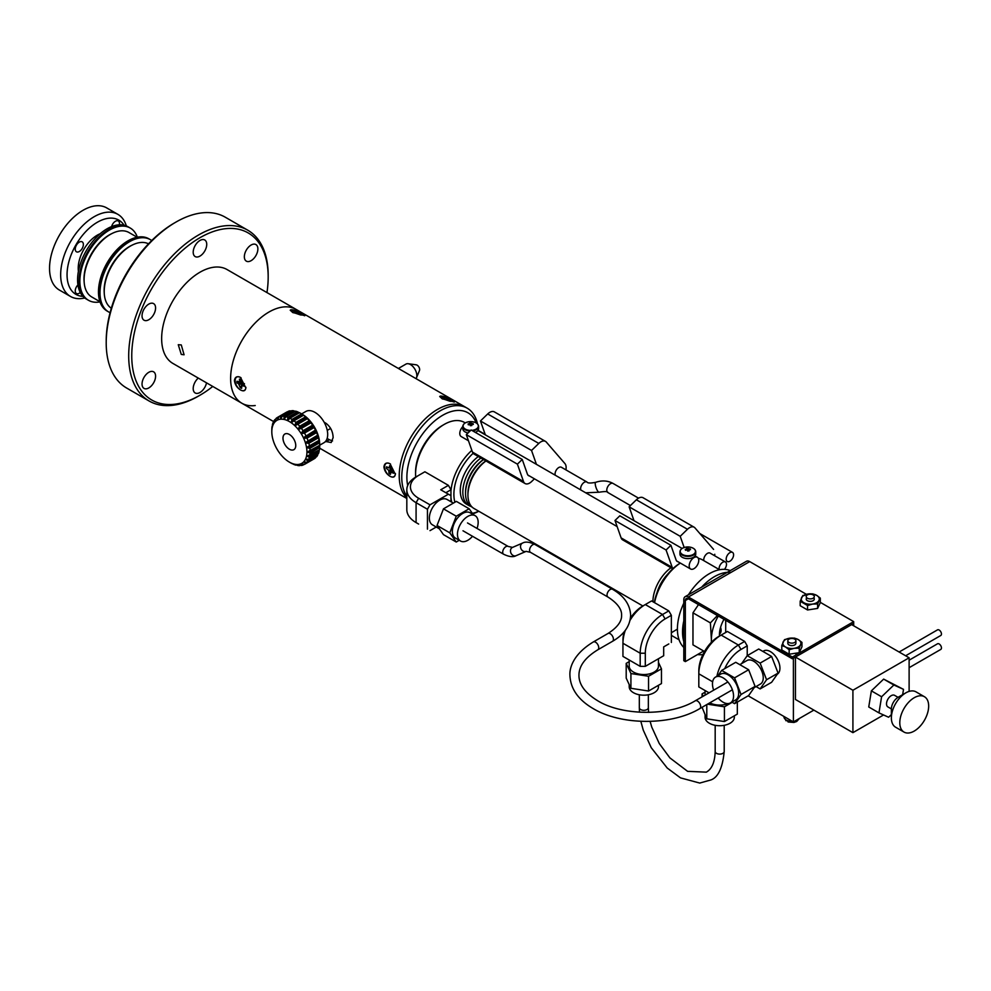 <?xml version="1.0" encoding="UTF-8"?>
<svg xmlns="http://www.w3.org/2000/svg" width="991" height="991" viewBox="0 0 991 991"><rect width="100%" height="100%" fill="white"/><g stroke="black" fill="none" stroke-linecap="round" stroke-linejoin="round"><path stroke-width="1.49" d="M181.279 344.93L184.078 354.778L181.279 354.431L178.269 344.707L181.279 344.93M406.818 496.28A54.195 31.291 -60 0 1 440.091 410.869A54.195 31.291 -60 0 1 467.195 408.181L227.063 269.552A54.195 31.291 120 0 0 199.959 272.228A54.195 31.291 120 0 0 164.568 319.982A54.195 31.291 120 0 0 172.868 363.412L241.841 403.226A54.195 31.291 120 0 0 255.22 405.53M268.933 312.054A54.195 31.291 120 0 0 233.542 359.807A54.195 31.291 120 0 0 241.841 403.226A54.195 31.291 120 0 1 230.618 378.426A54.195 31.291 120 0 1 254.278 323.884A54.195 31.291 120 0 1 296.036 309.365A54.195 31.291 120 0 0 268.933 312.054M199.959 395.236L198.435 396.127A98.629 56.945 -60 0 1 149.121 401.008A98.629 56.945 -60 0 1 128.694 355.856A98.629 56.945 -60 0 1 171.74 256.607A98.629 56.945 -60 0 1 247.75 230.185A98.629 56.945 -60 0 1 268.177 275.325L268.177 277.096A96.461 55.694 120 0 0 199.959 237.716A96.461 55.694 120 0 0 131.753 355.856A96.461 55.694 120 0 0 199.959 395.236A96.461 55.694 120 0 0 212.768 386.44M247.75 230.185L225.267 217.202A98.629 56.945 120 0 0 175.952 222.083A98.629 56.945 120 0 0 106.223 341.102A98.629 56.945 120 0 0 106.21 342.874A98.629 56.945 120 0 0 106.223 344.633A98.629 56.945 120 0 0 126.637 388.026L149.121 401.008M199.959 256.099A9.576 5.525 -60 0 1 195.177 256.57A9.576 5.525 -60 0 1 193.716 248.902A9.576 5.525 -60 0 1 199.959 240.466A9.576 5.525 -60 0 1 204.753 239.983A9.576 5.525 -60 0 1 206.215 247.663A9.576 5.525 -60 0 1 199.959 256.099M148.811 387.927A9.576 5.525 -60 0 1 144.029 388.398A9.576 5.525 -60 0 1 142.555 380.73A9.576 5.525 -60 0 1 148.811 372.294A9.576 5.525 -60 0 1 153.605 371.823A9.576 5.525 -60 0 1 155.067 379.491A9.576 5.525 -60 0 1 148.811 387.927M206.524 382.836A9.576 5.525 -60 0 1 199.959 392.498A9.576 5.525 -60 0 1 195.177 392.969A9.576 5.525 -60 0 1 193.431 386.391A9.576 5.525 -60 0 1 198.274 378.079M148.811 319.721A9.576 5.525 -60 0 1 144.029 320.204A9.576 5.525 -60 0 1 142.555 312.524A9.576 5.525 -60 0 1 148.811 304.088A9.576 5.525 -60 0 1 153.605 303.618A9.576 5.525 -60 0 1 155.067 311.285A9.576 5.525 -60 0 1 148.811 319.721M251.119 260.67A9.576 5.525 -60 0 1 246.325 261.141A9.576 5.525 -60 0 1 244.864 253.461A9.576 5.525 -60 0 1 251.119 245.025A9.576 5.525 -60 0 1 255.901 244.554A9.576 5.525 -60 0 1 257.363 252.222A9.576 5.525 -60 0 1 251.119 260.67M266.963 292.58A96.461 55.694 120 0 0 268.177 277.096M106.223 341.102L106.223 339.331A96.461 55.694 -60 0 1 174.416 222.975L175.952 222.083M111.611 226.567A5.748 3.32 -60 0 1 118.313 220.981L118.313 220.981A5.748 3.32 -60 0 1 119.378 224.784M82.179 241.841L82.179 241.841A5.748 3.32 -60 0 1 82.179 248.481A5.748 3.32 -60 0 1 76.431 251.788A5.748 3.32 -60 0 1 76.431 245.161A5.748 3.32 -60 0 1 82.179 241.841M84.718 297.994A47.395 27.364 -60 0 1 70.485 296.458A47.395 27.364 -60 0 1 70.485 241.717A47.395 27.364 -60 0 1 117.879 214.353A47.395 27.364 -60 0 1 126.328 225.923M59.361 290.041L70.485 296.458L59.361 290.041A47.395 27.364 -60 0 1 59.361 235.301A47.395 27.364 -60 0 1 106.768 207.937L117.879 214.353L106.768 207.937M124.036 225.18A42.886 24.763 120 0 0 118.809 220.113A42.886 24.763 120 0 0 75.935 244.864A42.886 24.763 120 0 0 75.935 294.389A42.886 24.763 120 0 0 82.934 296.371M80.259 292.543A5.748 3.32 -60 0 1 76.431 293.509A5.748 3.32 -60 0 1 77.93 284.925M86.217 298.985L86.217 298.985A41.721 24.094 -60 0 1 86.217 250.81A41.721 24.094 -60 0 1 127.938 226.716L129.474 227.596A41.721 24.094 120 0 0 105.591 231.584A41.721 24.094 120 0 0 80.804 268.375A41.721 24.094 120 0 0 87.753 299.877L86.217 298.985L87.753 299.877A41.721 24.094 -60 0 1 87.753 251.689A41.721 24.094 -60 0 1 129.474 227.596L127.938 226.716M78.413 271.361A27.091 15.645 -60 0 1 100.103 233.765M107.499 311.273A41.721 24.094 -60 0 1 107.115 311.05L107.883 311.496A41.721 24.094 -60 0 1 108.49 262.281A41.721 24.094 -60 0 1 149.604 239.227A41.721 24.094 120 0 0 146.693 237.951A41.721 24.094 120 0 0 106.557 265.712A41.721 24.094 120 0 0 107.883 311.496A41.721 24.094 120 0 0 108.267 311.707M107.115 311.05A41.721 24.094 -60 0 1 107.722 261.835A41.721 24.094 -60 0 1 148.836 238.781A41.721 24.094 -60 0 1 149.22 239.004M111.958 233.542A35.887 20.724 120 0 0 106.78 236.527A35.887 20.724 120 0 0 84.136 281.729M137.353 237.196A41.721 24.094 120 0 0 130.242 228.041A41.721 24.094 120 0 0 106.359 232.03A41.721 24.094 120 0 0 81.572 268.821A41.721 24.094 120 0 0 88.521 300.31L87.753 299.877A41.721 24.094 120 0 0 88.137 300.087M88.521 300.31A41.721 24.094 120 0 0 100.004 301.896M129.858 227.831A41.721 24.094 120 0 0 129.474 227.596L130.242 228.041M99.93 301.685L91.791 296.99A37.212 21.48 -60 0 1 91.271 296.668A37.212 21.48 -60 0 1 92.064 253.56A37.212 21.48 -60 0 1 129.003 232.538L137.142 237.245M132.088 245.161A35.887 20.724 120 0 0 104.266 293.348M151.722 240.553A41.721 24.094 120 0 0 150.372 239.661A41.721 24.094 120 0 0 147.461 238.397A41.721 24.094 120 0 0 107.325 266.145A41.721 24.094 120 0 0 108.651 311.942A41.721 24.094 120 0 0 110.1 312.661M149.988 239.45A41.721 24.094 120 0 0 149.604 239.227L148.836 238.781M111.326 308.251A37.212 21.48 -60 0 1 104.216 291.577A37.212 21.48 -60 0 1 120.06 254.563A37.212 21.48 -60 0 1 148.514 243.823M399.224 475.767A54.195 31.291 120 0 0 406.818 497.829A54.195 31.291 120 0 1 403.287 453.568A54.195 31.291 120 0 1 437.539 409.394A54.195 31.291 120 0 1 464.63 406.706A54.195 31.291 120 0 0 422.872 421.225A54.195 31.291 120 0 0 399.224 475.767M395.421 473.562C395.124 477.129 393.34 478.034 390.058 476.275C386.515 474.094 384.471 470.973 383.926 466.934C384.471 463.218 386.515 462.165 390.058 463.776L395.372 474.355M325.506 441.453L331.205 442.531L333.125 437.601C332.926 431.568 330.548 426.799 325.977 423.293L324.156 422.228M245.917 387.258C245.632 390.813 243.848 391.718 240.553 389.971C237.022 387.778 234.978 384.657 234.421 380.618C234.978 376.902 237.022 375.862 240.553 377.46L245.879 388.038M452.069 399.906L454.349 401.999L442.271 398.816L439.731 396.524L451.19 399.398M302.577 313.602L304.856 315.683L292.766 312.512L290.227 310.208L301.685 313.082M389.376 463.441L390.058 463.776M390.157 465.919A4.088 2.354 -120 0 0 390.082 466.848L390.181 465.943M390.157 467.529A4.088 2.354 -120 0 0 390.813 469.35M391.408 470.267A4.088 2.354 -120 0 0 392.25 471.171M239.884 377.125L240.553 377.46M240.602 380.333L240.689 379.627A4.088 2.354 -120 0 0 240.578 380.358M241.531 383.406A4.088 2.354 -120 0 0 242.287 384.397M243.328 385.288A4.088 2.354 -120 0 0 243.464 385.375A4.088 2.354 -120 0 0 244.17 385.672M325.977 441.726L329.384 439.756L332.542 440.933M392.374 471.072L391.47 470.13M390.9 469.3L390.194 467.504M327.129 438.456L329.384 439.756M244.158 385.549L243.414 385.165M242.324 384.235L241.631 383.356M476.213 422.946A50.578 29.197 120 0 0 442.655 415.291A50.578 29.197 120 0 0 407.697 485.516M467.195 408.181A54.195 31.291 -60 0 1 477.501 423.95M820.325 602.367L853.685 621.63L792.379 657.021L688.398 597.003A6.503 3.753 60 0 0 685.153 596.681A6.503 3.753 60 0 0 683.802 599.654L683.802 660.712L685.338 661.604L685.338 600.534A4.336 2.502 60 0 1 686.23 598.552A4.336 2.502 60 0 1 688.398 598.775L792.379 658.792L853.685 623.401L793.395 658.21L793.395 721.919L813.859 710.113M853.685 621.63L853.685 625.792M792.379 657.021L792.379 658.792M685.153 596.681L746.458 561.278A6.503 3.753 60 0 1 749.716 561.6L806.364 594.303M749.716 561.6L688.398 597.003L688.398 598.775L689.934 597.883M685.338 661.604L703.66 651.025M319.697 444.996A24.837 14.345 60 0 0 319.709 444.6A24.837 14.345 60 0 0 302.144 414.188L300.546 413.259A27.091 15.645 60 0 0 299.53 412.714L289.954 418.239A27.091 15.645 60 0 1 290.97 418.797A27.091 15.645 60 0 1 291.986 419.416L301.561 413.879L302.887 414.684A25.803 14.902 60 0 1 303.841 415.34L303.531 415.254A27.091 15.645 60 0 1 305.513 416.889L306.64 417.657A25.803 14.902 60 0 1 307.544 418.512L307.396 418.685A27.091 15.645 60 0 1 309.254 420.704L310.171 421.373A25.803 14.902 60 0 1 310.988 422.401L310.976 422.847A27.091 15.645 60 0 1 312.611 425.164L313.317 425.684A25.803 14.902 60 0 1 314.023 426.824L314.085 427.555A27.091 15.645 60 0 1 315.448 430.082L315.931 430.391A25.803 14.902 60 0 1 316.501 431.605L316.612 432.596A27.091 15.645 60 0 1 317.628 435.21L317.925 435.297A25.803 14.902 60 0 1 318.322 436.523L318.433 437.774A27.091 15.645 60 0 1 319.052 440.363L319.201 440.19A25.803 14.902 60 0 1 319.399 441.379L319.474 442.841A27.091 15.645 60 0 1 319.684 445.293L319.697 444.848A25.803 14.902 60 0 1 319.709 445.393A25.803 14.902 60 0 1 319.697 445.938L319.684 447.573A27.091 15.645 60 0 1 319.474 449.79L307.99 455.649A25.803 14.902 -120 0 1 307.792 456.603L319.201 450.025L319.052 451.785A27.091 15.645 60 0 1 318.433 453.655L308.845 459.18L306.913 459.242A25.803 14.902 -120 0 1 306.529 460.022L307.928 459.217M302.144 414.188L300.546 413.259A27.091 15.645 60 0 1 301.561 413.879M317.925 453.432L317.628 455.278A27.091 15.645 60 0 1 316.612 456.727L307.024 462.252L305.092 462.066A25.803 14.902 -120 0 1 304.534 462.624L305.451 462.103M315.609 457.297L315.448 457.904A27.091 15.645 60 0 1 314.097 458.858A27.091 15.645 60 0 1 314.085 458.858L304.522 464.383M301.648 413.891L305.885 411.451A18.061 10.43 60 0 1 314.915 412.343A18.061 10.43 60 0 1 326.72 428.261A18.061 10.43 60 0 1 323.946 442.729L319.709 445.182M290.97 463.045L289.372 462.116A24.837 14.345 60 0 1 271.807 431.704A24.837 14.345 60 0 1 289.372 421.559A24.837 14.345 60 0 1 306.937 451.983A24.837 14.345 60 0 1 289.372 462.116L290.97 463.045A27.091 15.645 60 0 0 291.986 463.602L291.49 463.28A25.803 14.902 -120 0 0 292.432 463.714L293.955 464.494A27.091 15.645 60 0 0 295.937 465.151L295.244 464.643A25.803 14.902 -120 0 0 296.148 464.816L297.82 465.535A27.091 15.645 60 0 0 299.678 465.646L298.762 464.99A25.803 14.902 -120 0 0 299.592 464.915L301.388 465.497A27.091 15.645 60 0 0 303.035 465.064L301.908 464.308A25.803 14.902 -120 0 0 302.614 463.986L304.51 464.383L314.097 458.858M315.448 457.904L305.86 463.429A27.091 15.645 60 0 1 304.51 464.383M305.86 463.429L304.534 462.624M317.628 455.278L308.04 460.803A27.091 15.645 60 0 1 307.024 462.252M308.04 460.803L306.529 460.022M319.052 451.785L309.477 457.322A27.091 15.645 60 0 1 308.845 459.18M309.477 457.322L307.792 456.603M319.684 447.573L310.096 453.11A27.091 15.645 60 0 1 309.886 455.315M310.096 453.11L308.3 452.528A25.803 14.902 -120 0 0 308.3 451.425L319.684 445.293M319.474 442.841L309.886 448.366A27.091 15.645 60 0 1 310.096 450.818M309.886 448.366L307.99 447.957A25.803 14.902 -120 0 0 307.792 446.768L319.052 440.363M318.433 437.774L308.845 443.299A27.091 15.645 60 0 1 309.477 445.888M308.845 443.299L306.913 443.113A25.803 14.902 -120 0 0 306.529 441.887L317.628 435.21M316.612 432.596L307.024 438.133A27.091 15.645 60 0 1 308.04 440.747M307.024 438.133L305.092 438.195A25.803 14.902 -120 0 0 304.534 436.981L315.448 430.082M314.085 427.555L304.51 433.079A27.091 15.645 60 0 1 305.86 435.606M304.51 433.079L302.614 433.414A25.803 14.902 -120 0 0 301.908 432.262L303.035 430.701L312.611 425.164M310.976 422.847L301.388 428.372A27.091 15.645 60 0 1 303.035 430.701M301.388 428.372L299.592 428.979A25.803 14.902 -120 0 0 298.762 427.963L299.678 426.241L309.254 420.704M307.396 418.685L297.82 424.222A27.091 15.645 60 0 1 299.678 426.241M297.82 424.222L296.148 425.102A25.803 14.902 -120 0 0 295.244 424.235L295.937 422.426L305.513 416.889M303.531 415.254L293.955 420.791A27.091 15.645 60 0 1 295.937 422.426M293.955 420.791L292.432 421.931A25.803 14.902 -120 0 0 291.49 421.262L291.986 419.416M289.372 434.467A9.03 5.215 60 0 1 295.752 445.529A9.03 5.215 60 0 1 289.372 449.22A9.03 5.215 60 0 1 282.98 438.158A9.03 5.215 60 0 1 289.372 434.467A9.03 5.215 60 0 1 295.268 442.42A9.03 5.215 60 0 1 293.881 449.666A9.03 5.215 60 0 1 289.372 449.22A9.03 5.215 60 0 1 283.476 441.255A9.03 5.215 60 0 1 284.851 434.021A9.03 5.215 60 0 1 289.372 434.467M295.244 424.235L306.64 417.657M296.148 425.102L307.544 418.512M298.762 427.963L310.171 421.373M299.592 428.979L310.988 422.401M301.908 432.262L313.317 425.684M302.614 433.414L314.023 426.824M304.534 436.981L315.931 430.391M305.092 438.195L316.501 431.605M306.529 441.887L317.925 435.297M306.913 443.113L318.322 436.523M307.99 447.957L319.399 441.379M308.3 452.528L319.697 445.938M302.614 464.791L303.642 464.197M304.287 464.345L303.035 465.064M300.459 465.2L299.678 465.646M278.905 416.765A27.091 15.645 60 0 1 280.54 416.331L290.128 410.807A27.091 15.645 60 0 0 288.48 411.24L278.905 416.765L278.198 418.586A25.803 14.902 -120 0 0 277.492 418.908L277.43 417.446A27.091 15.645 60 0 1 277.43 417.446A27.091 15.645 60 0 0 276.068 418.4L275.572 420.258A25.803 14.902 -120 0 0 275.015 420.828L274.903 419.589A27.091 15.645 60 0 0 273.888 421.026L273.578 422.872A25.803 14.902 -120 0 0 273.194 423.653L273.082 422.649A27.091 15.645 60 0 0 272.463 424.52L272.314 426.279A25.803 14.902 -120 0 0 272.116 427.245L272.042 426.514A27.091 15.645 60 0 0 271.831 428.731L271.819 430.367A25.803 14.902 -120 0 0 271.807 430.912A25.803 14.902 -120 0 0 271.807 431.308M274.903 419.589L275.907 419.007M286.994 411.922L277.418 417.446L286.994 411.922A27.091 15.645 60 0 1 287.006 411.922L287.217 411.959M277.492 418.908L278.248 418.475M282.262 416.183A27.091 15.645 60 0 1 284.107 416.307L293.695 410.77A27.091 15.645 60 0 0 291.837 410.658L282.262 416.183L281.345 417.905A25.803 14.902 -120 0 0 280.527 417.979L280.54 416.331M280.527 417.979L281.655 417.322M290.128 410.807L291.924 411.389M289.954 418.239L288.616 419.614A25.803 14.902 -120 0 0 287.675 419.181L287.985 417.335L297.56 411.81A27.091 15.645 60 0 0 295.578 411.154L285.99 416.678L284.875 418.252A25.803 14.902 -120 0 0 283.971 418.066L284.107 416.307M283.971 418.066L285.73 417.05M293.695 410.77L295.368 411.488M285.99 416.678A27.091 15.645 60 0 1 287.985 417.335M287.675 419.181L299.084 412.59A25.803 14.902 60 0 1 299.443 412.751M297.56 411.81L299.084 412.59M291.49 421.262L302.887 414.684M408.181 363.722L416.195 364.812A3.605 2.081 60 0 1 417.1 365.146A3.605 2.081 60 0 1 419.478 370.523L416.418 378.005A9.03 5.215 -120 0 0 410.46 364.552A9.03 5.215 -120 0 0 408.181 363.722A9.03 5.215 -120 0 0 405.938 364.106L398.394 368.466M416.084 378.673A9.03 5.215 -120 0 0 416.418 378.005M654.308 602.528A38.29 22.112 -60 0 1 680.284 563.049M719.553 569.738L702.508 559.89A40.458 23.363 120 0 0 698.345 558.317M680.346 563.074A40.458 23.363 120 0 0 654.568 602.677M657.008 592.68A27.352 15.794 -60 0 1 667.686 574.185M652.896 601.71A29.259 16.897 -60 0 1 670.944 567.744M485.875 460.902A27.352 15.794 -60 0 0 467.938 493.518L467.938 495.091A29.259 16.897 -60 0 1 485.986 460.964M483.472 459.514A27.352 15.794 -60 0 0 465.535 492.131L465.535 493.518A29.049 16.773 -60 0 1 483.571 459.576M470.911 506.413A29.259 16.897 -60 0 1 468.892 505.534A29.259 16.897 -60 0 1 462.834 492.131A29.259 16.897 -60 0 1 480.883 458.015M468.892 505.534L466.34 504.06A29.259 16.897 -60 0 1 460.282 490.656A29.259 16.897 -60 0 1 478.331 456.541M473.128 453.308A38.29 22.112 120 0 0 453.89 494.348A38.29 22.112 120 0 0 454.906 502.239M450.955 491.152A40.458 23.363 -60 0 1 471.84 450.36M465.25 422.922L464.42 422.439A40.458 23.363 120 0 0 444.179 424.433A40.458 23.363 120 0 0 415.576 473.995A40.458 23.363 120 0 0 415.7 477.092M415.576 473.995L415.576 472.224A38.29 22.112 -60 0 1 442.655 425.325L444.179 424.433M478.777 511.245A40.458 23.363 -60 0 1 472.707 513.821M451.76 502.177A40.458 23.363 -60 0 1 450.955 497.395M472.36 513.326A38.29 22.112 120 0 0 478.69 511.183M472.224 507.169A29.049 16.773 -60 0 1 465.535 493.518M642.849 605.972L473.995 508.482A29.259 16.897 -60 0 1 467.938 495.091M720.581 627.315A7.953 4.583 60 0 1 721.101 630.326A7.953 4.583 60 0 1 719.466 633.967M468.458 440.747L461.187 436.548A6.776 3.914 -60 0 1 459.787 433.451A6.776 3.914 -60 0 1 462.797 426.576M689.191 565.886A6.776 3.914 -60 0 1 692.152 559.073A6.776 3.914 -60 0 1 697.367 557.264A6.776 3.914 -60 0 1 698.766 560.361A6.776 3.914 -60 0 1 695.818 567.174A6.776 3.914 -60 0 1 690.591 568.995A6.776 3.914 -60 0 1 689.191 565.886M689.488 555.654A7.618 4.398 0 0 0 695.286 550.414A7.618 4.398 0 0 0 689.625 547.082L689.625 547.082A7.618 4.398 0 0 0 686.206 547.069A7.618 4.398 0 0 0 686.082 547.082L686.082 547.082A7.618 4.398 0 0 0 680.408 552.309A7.618 4.398 0 0 0 689.488 555.654M688.039 548.048A12.908 3.32 -90.4 0 1 688.448 548.828A12.908 11.248 154.2 0 1 690.145 548.816A11.297 5.748 120.4 0 1 690.318 549.225A11.297 5.748 120.4 0 1 690.467 549.671A12.908 9.117 -17.5 0 0 688.782 549.72A12.908 3.32 -90.4 0 1 689.129 550.885A11.297 2.601 170.3 0 0 687.655 551.07A12.908 1.177 76 0 0 687.246 549.918A12.908 9.117 -17.5 0 0 685.549 550.29A11.297 2.725 -130.1 0 1 685.376 549.856A11.297 2.725 -130.1 0 1 685.227 549.448A12.908 11.248 154.2 0 1 686.912 549.026A12.908 1.177 76 0 0 686.565 548.234A11.297 11.087 -122 0 1 688.039 548.048L688.138 550.996M686.899 549.522A7.916 4.571 0 0 0 686.144 549.596A7.916 4.571 0 0 0 685.326 549.72M680.619 549.98A7.916 4.571 0 0 0 679.937 551.838L679.937 554.056A7.916 4.571 0 0 0 689.55 558.515A7.916 4.571 0 0 0 695.756 554.056L695.756 551.838A7.916 4.571 0 0 0 695.075 549.98M686.775 549.051L687.011 549.955M689.525 549.596A7.916 4.571 0 0 0 688.088 549.485M690.145 548.816L689.451 549.683M688.968 550.29L688.423 550.959M471.803 430.342A7.618 4.398 -0 0 0 478.257 425.412A7.618 4.398 -0 0 0 472.484 421.72L472.484 421.72A7.618 4.398 -0 0 0 469.697 421.633A7.618 4.398 -0 0 0 468.941 421.72L468.941 421.72A7.618 4.398 -0 0 0 463.156 426.576A7.618 4.398 -0 0 0 470.713 430.391M471.121 422.699A12.908 2.453 -87.6 0 1 471.382 423.504A12.908 11.396 163.7 0 1 473.103 423.566A11.297 5.166 122.1 0 1 473.215 423.987A11.297 5.166 122.1 0 1 473.302 424.433A12.908 9.266 -10.9 0 0 471.592 424.396A12.908 2.453 -87.6 0 1 471.79 425.573A11.297 2.713 174 0 0 470.291 425.684L470.031 424.52A12.908 9.266 -10.9 0 0 468.322 424.817A11.297 3.307 -128 0 1 468.198 424.371A11.297 3.307 -128 0 1 468.111 423.95A12.908 11.396 163.7 0 1 469.821 423.615L469.623 422.81A11.297 11.186 -133.5 0 1 471.121 422.699L471.059 425.622M469.895 424.148A7.916 4.571 -0 0 0 469.66 424.16A7.916 4.571 -0 0 0 468.198 424.359M463.478 424.619A7.916 4.571 -0 0 0 462.797 426.464L462.797 428.694A7.916 4.571 -0 0 0 468.025 432.993M469.784 423.628L469.969 424.532M475.346 432.386A7.916 4.571 -0 0 0 478.616 428.694L478.616 426.464A7.916 4.571 -0 0 0 477.935 424.619M472.521 424.247A7.916 4.571 -0 0 0 471.097 424.123M471.332 425.597L471.592 424.396M473.103 423.566L472.385 424.396M536.428 464.345L531.535 450.471L538.794 443.448A9.216 5.314 -60 0 1 545.484 441.391A9.216 5.314 -60 0 1 546.301 442.06L564.907 463.553A10.405 6.008 -60 0 1 565.75 465.064A10.405 6.008 -60 0 1 565.898 469.858M534.409 478.826L531.634 481.515A9.03 5.215 -60 0 1 525.069 483.534L473.983 454.039A9.03 5.215 -60 0 1 472.447 452.069L466.315 434.653L471.146 429.97L522.245 459.465L527.41 474.144A6.937 4.001 120 0 0 529.417 475.94M485.33 434.838L480.449 420.977L531.535 450.471M480.449 420.977L487.708 413.953A9.216 5.314 -60 0 1 494.398 411.897L545.484 441.391M525.069 483.534A9.03 5.215 -60 0 1 523.545 481.564L517.401 464.147L522.245 459.465M466.315 434.653L517.401 464.147M726.799 561.079A5.24 3.023 120 0 0 727.27 561.476A5.24 3.023 120 0 0 732.238 558.887A5.24 3.023 120 0 0 732.968 552.78A5.24 3.023 120 0 0 732.51 552.396A5.24 3.023 120 0 0 727.543 554.985A5.24 3.023 120 0 0 726.799 561.079M555.282 475.234A5.24 3.023 -60 0 1 556.818 469.313A5.24 3.023 -60 0 1 561.401 467.269L586.945 482.01C587.576 483.224 590.487 483.323 595.665 482.332C601.946 480.189 607.756 480.573 613.095 483.459L638.538 498.151M714.784 554.266A10.405 6.008 -60 0 1 714.573 555.703M672.74 568.784L622.658 539.872A9.03 5.215 -60 0 1 621.122 537.902L614.99 520.486L619.833 515.803L670.919 545.298L676.097 559.977A6.937 4.001 120 0 0 678.092 561.773M684.162 547.515L680.21 536.304L687.469 529.281A9.216 5.314 -60 0 1 694.171 527.224A9.216 5.314 -60 0 1 694.976 527.906L713.582 549.398M634.005 520.684L629.124 506.81L680.21 536.304M629.124 506.81L636.383 499.786A9.216 5.314 -60 0 1 643.072 497.73L694.171 527.224M672.901 568.648A9.03 5.215 -60 0 1 672.22 567.397L666.076 549.993L670.919 545.298M614.99 520.486L666.076 549.993M719.181 569.515A5.24 3.023 -60 0 1 721.002 563.78A5.24 3.023 -60 0 1 725.412 561.959A5.24 3.023 -60 0 1 725.87 562.343A5.24 3.023 -60 0 1 724.446 569.367M703.845 560.671A5.24 3.023 -60 0 1 705.679 554.923A5.24 3.023 -60 0 1 710.076 553.102L725.412 561.959M909.119 660.192L937.523 643.791A3.246 1.883 60 0 1 940.025 644.67A3.246 1.883 60 0 1 941.45 647.941A3.246 1.883 60 0 1 940.781 649.427L909.119 667.699M898.044 697.342L894.576 695.335A6.689 3.865 120 0 0 889.423 697.131A6.689 3.865 120 0 0 886.511 703.858A6.689 3.865 120 0 0 887.899 706.917L891.367 708.912M924.43 696.723L916.006 691.854A20.415 11.781 120 0 0 905.799 692.87L898.131 697.292A9.576 5.525 120 0 0 891.367 709.011L891.367 717.868A20.415 11.781 120 0 0 895.591 727.208L904.015 732.076A20.415 11.781 120 0 0 919.747 726.614A20.415 11.781 120 0 0 928.666 706.063A20.415 11.781 120 0 0 924.43 696.723A20.415 11.781 120 0 0 908.697 702.185A20.415 11.781 120 0 0 899.791 722.736A20.415 11.781 120 0 0 904.015 732.076M899.122 652.028L937.523 629.855A3.246 1.883 60 0 1 940.025 630.734A3.246 1.883 60 0 1 941.45 634.005A3.246 1.883 60 0 1 940.781 635.491L905.625 655.782M905.799 692.87A20.415 11.781 120 0 0 891.367 717.868M902.64 694.691L903.507 689.364L893.87 685.004L881.594 696.76L878.967 712.888L888.605 717.249L891.367 714.61M903.507 689.364L883.65 679.108L871.374 690.863L868.748 706.979L878.967 712.888M893.87 685.004L883.65 679.108M881.594 696.76L871.374 690.863M909.119 691.396L909.119 657.789L852.917 690.244L852.917 732.659L883.563 714.969M852.917 732.659L795.439 699.473L795.439 657.058L852.917 690.244M909.119 657.789L851.641 624.603L795.439 657.058M748.18 695.818L793.395 721.919M725.697 620.304L725.697 632.469M726.205 618.83L792.379 657.615M777.266 674.252A13.502 7.792 -120 0 0 779.942 668.145A13.502 7.792 -120 0 0 773.637 654.122A13.502 7.792 -120 0 0 763.045 651.372M448.279 400.314L448.997 399.509A4.967 1.053 -158.8 0 1 449.542 399.794M449.493 399.794L450.682 399.881A5.104 1.078 21.2 0 0 449.208 399.051L443.968 397.242A5.104 1.078 21.2 0 0 442.742 397.143L444.848 398.506L443.225 398.593A5.104 1.078 21.2 0 0 444.699 399.423L449.939 401.231A5.104 1.078 21.2 0 0 451.165 401.33L449.493 399.794M447.672 400.054L448.019 398.964M446.396 399.633L446.755 398.655M444.6 399.373L444.848 398.506M439.793 396.685A7.655 1.623 -158.8 0 1 443.757 396.511A7.655 1.623 -158.8 0 1 451.537 399.596A7.655 1.623 -158.8 0 1 454.064 402.073M442.704 399.063A7.655 1.623 -158.8 0 1 442.382 398.877A7.655 1.623 -158.8 0 1 441.837 398.568M391.296 469.585L391.135 466.674A5.104 2.948 -120 0 0 389.698 465.671L389.042 468L386.601 466.786A5.104 2.948 -120 0 0 386.453 468.359L388.806 470.477L388.968 473.376A5.104 2.948 -120 0 0 390.404 474.379L391.061 472.05L393.489 473.264A5.104 2.948 -120 0 0 393.638 471.691L391.296 469.585M390.987 466.55L389.55 467.207M391.086 467.12L389.042 468M389.587 466.848L390.404 466.811M388.968 473.376L391.879 468.743M391.197 469.127L388.806 470.477M391.185 470.824L389.116 471.852M392.56 470.936L391.061 472.05M393.303 471.456L392.089 472.286M395.397 474.119A7.655 4.422 60 0 1 389.488 475.928A7.655 4.422 60 0 1 384.632 467.021A7.655 4.422 60 0 1 389.277 463.392M389.748 463.615A7.655 4.422 60 0 1 390.516 464.073M241.618 387.902A4.967 2.874 60 0 1 241.296 387.778A4.967 2.874 60 0 1 240.602 387.382L242.584 382.786M240.924 380.185L239.302 381.832L236.96 381.262A5.104 2.948 -120 0 0 237.122 383.009L238.521 383.641L240.429 382.353L237.555 382.811A4.967 2.874 60 0 1 237.394 381.461M241.011 381.101L239.302 381.832M238.521 383.641L240.231 387.679A5.104 2.948 -120 0 0 241.655 388.323L241.804 385.598L244.145 386.18A5.104 2.948 -120 0 0 243.997 384.421L241.556 382.848L240.887 379.751A5.104 2.948 -120 0 0 239.45 379.107L239.599 380.817M241.915 383.183L239.549 384.582M244.455 383.628L243.092 385.697M243.613 384.26L241.804 385.598M239.958 377.162A7.655 4.422 60 0 1 241.024 377.757M245.904 387.815A7.655 4.422 60 0 1 241.147 390.281A7.655 4.422 60 0 1 235.189 381.411A7.655 4.422 60 0 1 239.785 377.075M294.228 311.409A4.967 1.053 -158.8 0 1 294.302 311.422L294.414 310.914A5.104 1.078 21.2 0 0 293.212 310.84L295.355 312.202L293.782 312.314A5.104 1.078 21.2 0 0 295.281 313.144L295.863 311.731L294.414 310.914M298.725 313.974L299.431 313.168A4.967 1.053 -158.8 0 1 300 313.466M298.13 313.713L298.477 312.623L295.863 311.731M296.866 313.329L297.226 312.338M295.107 313.069L295.355 312.202M295.281 313.144L300.508 314.94A5.104 1.078 21.2 0 0 301.71 315.014L299.567 313.651L301.14 313.54A5.104 1.078 21.2 0 0 299.641 312.71L298.477 312.623M290.301 310.369A7.655 1.623 -158.8 0 1 294.216 310.183A7.655 1.623 -158.8 0 1 301.945 313.23A7.655 1.623 -158.8 0 1 304.571 315.77M293.212 312.76A7.655 1.623 -158.8 0 1 292.977 312.623A7.655 1.623 -158.8 0 1 292.345 312.252M792.404 721.349A7.916 4.571 180 0 1 786.272 720.023A7.916 4.571 180 0 1 783.955 716.79L785.368 719.503A7.903 4.571 0 0 0 786.272 720.135A7.903 4.571 0 0 0 787.362 720.655L788.13 721.993L793.952 722.451L796.677 721.498L799.489 718.401M785.826 720.655L787.325 720.717M794.72 639.145A4.051 2.341 180 0 1 795.909 640.805A4.051 2.341 180 0 1 793.407 642.961A4.051 2.341 180 0 1 788.997 642.453A4.051 2.341 180 0 1 787.82 640.805A4.051 2.341 180 0 1 790.31 638.65A4.051 2.341 180 0 1 794.72 639.145M813.115 594.91A4.051 2.341 180 0 1 814.305 596.557A4.051 2.341 180 0 1 811.802 598.713A4.051 2.341 180 0 1 807.392 598.205A4.051 2.341 180 0 1 806.203 596.557A4.051 2.341 180 0 1 808.706 594.402A4.051 2.341 180 0 1 813.115 594.91M817.625 608.412L817.625 603.953L812.595 604.076L807.554 605.513L807.554 609.973L817.625 608.412L820.325 602.602L820.325 598.13L817.625 603.953M812.954 594.055L816.646 595.343L820.325 598.13M802.883 596.025L807.913 593.993L812.954 593.882M807.554 609.973L800.183 605.712L800.183 601.252L802.883 595.43M800.183 601.252L807.554 605.513M803.874 602.726A9.03 5.215 180 0 1 801.533 597.684A9.03 5.215 180 0 1 807.913 593.993A9.03 5.215 180 0 1 816.646 595.343A9.03 5.215 180 0 1 818.975 600.385A9.03 5.215 180 0 1 812.595 604.076A9.03 5.215 0 0 1 803.874 602.726M806.823 597.796A4.051 2.341 0 0 0 807.392 600.682A4.051 2.341 0 0 0 812.781 600.868A4.051 2.341 0 0 0 813.685 597.796M799.242 652.66L801.942 646.85L801.942 642.379L800.592 644.633A9.03 5.215 180 0 1 794.2 648.312L789.158 649.749L789.158 654.221L799.242 652.66L799.242 648.201L794.2 648.312A9.03 5.215 0 0 1 785.479 646.962L789.158 649.749M789.158 654.221L781.788 649.96L781.788 645.5L784.488 639.678L789.53 638.241L794.559 638.117L798.25 639.591A9.03 5.215 180 0 1 800.592 644.633L799.242 648.201M781.788 645.5L785.479 646.962A9.03 5.215 180 0 1 783.138 641.933A9.03 5.215 180 0 1 789.53 638.241A9.03 5.215 180 0 1 798.25 639.591L801.942 642.379M788.427 642.044A4.051 2.341 0 0 0 788.997 644.93A4.051 2.341 0 0 0 794.386 645.104A4.051 2.341 0 0 0 795.29 642.044M727.989 703.585A14.63 8.448 180 0 1 709.791 702.842M734.331 715.836L734.331 717.273A14.63 8.448 180 0 1 730.045 723.244A14.63 8.448 180 0 1 714.102 725.078A14.63 8.448 180 0 1 705.072 717.273L705.072 715.106M737.329 702.086L737.329 714.102L724.421 721.547L706.794 718.822L702.074 707.301M732.213 702.297L724.421 706.806L707.475 704.18M724.421 721.547L724.421 706.806M702.074 696.871L702.074 693.898L705.072 692.164M703.164 696.239L702.074 693.898M706.794 718.822L706.794 704.576M698.816 670.845L698.816 673.806L698.816 670.845A27.996 16.166 -60 0 1 718.611 636.556L721.163 635.082A31.613 18.247 120 0 0 698.816 673.806L698.816 686.924L709.048 692.833M727.431 631.478L718.611 636.556L721.163 635.082L738.406 645.042L744.675 641.425L727.431 631.478M744.675 641.425L747.226 645.847L740.971 649.464A27.996 16.166 120 0 0 724.718 668.652M716.889 676.32A31.613 18.247 -60 0 1 738.406 645.042L740.971 649.464M741.652 663.586L747.226 655.658L747.226 645.847M739.806 664.651L746.904 660.551A13.552 7.817 60 0 1 748.886 659.944A13.552 7.817 60 0 1 761.274 669.941A13.552 7.817 60 0 1 760.444 684.025L754.213 687.63M718.178 697.998A14.902 8.609 -120 0 0 728.286 703.573A14.902 8.609 -120 0 0 730.466 702.892L735.582 699.943A14.902 8.609 -120 0 0 736.486 684.459A14.902 8.609 -120 0 0 722.86 673.459A14.902 8.609 -120 0 0 720.68 674.128L715.564 677.076A14.902 8.609 -120 0 0 713.656 690.182M730.466 702.892A14.902 8.609 -120 0 0 731.383 687.407A14.902 8.609 -120 0 0 717.757 676.407A14.902 8.609 -120 0 0 715.564 677.076M721.683 670.412L735.731 662.298L748.639 669.743L734.579 677.856L721.683 670.412L717.955 675.701M748.639 669.743L755.08 686.379L741.033 694.493L734.579 677.856M755.08 686.379L748.639 695.558L734.579 703.672L741.033 694.493M731.853 702.099L734.579 703.672M760.134 663.103L771.63 656.476L758.722 649.018L747.226 655.658L760.134 663.103L766.576 679.739L760.134 688.918L756.046 686.565M771.63 656.476L778.071 673.1L766.576 679.739M778.071 673.1L771.63 682.279L760.134 688.918M453.382 503.118L447.028 499.452A14.63 8.448 120 0 0 439.707 500.17A14.63 8.448 120 0 0 430.156 513.065A14.63 8.448 120 0 0 432.398 524.796L439.385 528.822M477.03 528.451A14.63 8.448 120 0 0 475.123 515.667A14.63 8.448 120 0 0 467.814 516.398A14.63 8.448 120 0 0 458.251 529.293A14.63 8.448 120 0 0 460.493 541.012A14.63 8.448 120 0 0 467.814 540.293A14.63 8.448 120 0 0 472.509 536.267M475.123 515.667L470.019 512.719A14.63 8.448 120 0 0 462.698 513.449A14.63 8.448 120 0 0 453.147 526.345A14.63 8.448 120 0 0 455.389 538.063L460.493 541.012M473.252 514.589L469.152 508.767L456.256 516.212L449.803 532.848L456.256 542.027L459.254 540.293M469.152 508.767L456.38 501.384L443.473 508.841L437.031 525.465L443.473 534.644L456.256 542.027M456.256 516.212L443.473 508.841M449.803 532.848L437.031 525.465M406.818 489.777A31.613 18.247 180 0 1 416.084 476.869L418.636 475.395A27.996 16.166 -0 0 0 418.636 498.262L430.007 504.815L427.455 509.25L416.084 502.685A31.613 18.247 180 0 1 406.818 489.777L406.818 509.684A31.613 18.247 -0 0 0 416.084 522.591L418.636 524.066A27.996 16.166 180 0 1 418.598 524.041M430.007 530.631L436.263 527.026M450.955 489.777L450.955 495.673L440.735 489.777L448.403 485.355L450.955 489.777L445.839 492.725M450.955 495.673L450.955 501.719M416.084 476.869L424.891 471.778L448.403 485.355M430.007 504.815L448.403 494.199M427.455 509.25L427.455 529.157M658.458 658.755L658.458 666.101A14.63 8.448 180 0 1 654.171 672.071A14.63 8.448 180 0 1 638.229 673.905A14.63 8.448 180 0 1 629.198 666.101L629.198 660.006M658.458 685.301L658.458 686.738A14.63 8.448 180 0 1 654.171 692.721A14.63 8.448 180 0 1 638.229 694.542A14.63 8.448 180 0 1 629.198 686.738L629.198 684.57M658.458 662.36L661.455 668.826L661.455 683.567L648.548 691.024L630.92 688.299L626.201 678.117L626.201 663.363L629.198 661.641M661.455 668.826L648.548 676.271L630.92 673.546L626.201 663.363M648.548 691.024L648.548 676.271M630.92 688.299L630.92 673.546M668.801 610.902L671.353 615.324L665.097 618.929A27.996 16.166 120 0 0 645.302 653.23L645.302 666.348L640.186 666.348L640.186 653.23A31.613 18.247 -60 0 1 662.545 614.507L668.801 610.902L651.558 600.942L645.302 604.56A31.613 18.247 120 0 0 630.065 620.267M625.309 630.363A31.613 18.247 120 0 0 622.943 643.27L622.943 656.401L640.186 666.348M630.449 618.074A27.996 16.166 -60 0 1 642.738 606.034L645.302 604.56L642.738 606.034L645.302 604.56L662.545 614.507L665.097 618.929M622.943 640.322A27.996 16.166 -60 0 1 624.132 631.837M668.801 643.939L663.685 646.888L668.801 643.939M645.302 666.348L663.685 655.732L663.685 646.888M671.353 642.465L671.353 615.324M730.268 570.63A45.165 26.076 120 0 0 710.535 573.033A45.165 26.076 120 0 0 688.435 594.786M683.802 603.197A45.165 26.076 120 0 0 683.802 647.445M730.962 572.426A45.165 26.076 120 0 0 715.638 575.994A45.165 26.076 120 0 0 701.628 587.168M683.802 620.886A45.165 26.076 120 0 0 683.802 641.536M697.54 654.555A45.165 26.076 120 0 0 702.916 654.568M719.478 636.061A22.582 13.032 -60 0 1 719.441 634.835A22.582 13.032 -60 0 1 723.987 619.313M719.677 635.949A20.402 11.781 -60 0 1 719.454 633.906M711.513 642.18A33.954 19.609 -60 0 1 711.389 639.48L710.398 622.893L717.422 615.522M711.352 642.341L711.389 639.48A33.954 19.609 -60 0 1 718.302 616.03M710.398 622.893L692.969 612.834L692.969 644.856L704.514 651.508M698.494 604.597L692.969 612.834M685.338 600.534L688.398 598.775M679.937 551.838A7.916 4.571 0 0 0 689.55 556.298A7.916 4.571 0 0 0 695.756 551.838C695.521 549.361 693.477 547.775 689.625 547.082A12.945 12.945 0 0 0 686.082 547.082C682.217 547.775 680.173 549.361 679.937 551.838M472.744 430.887A7.916 4.571 -0 0 0 478.616 426.464C478.38 423.987 476.337 422.414 472.484 421.72A12.945 12.945 0 0 0 468.941 421.72C465.076 422.414 463.032 423.987 462.797 426.464A7.916 4.571 -0 0 0 470.056 431.023M487.708 413.953L538.794 443.448M472.447 452.069L523.545 481.564M585.693 492.787L599.134 492.217A5.24 1.387 -109.3 0 1 598.118 491.635A5.24 1.387 -109.3 0 1 595.641 486.271A5.24 1.387 -109.3 0 1 595.665 482.332M599.134 492.217C605.03 491.288 607.941 491.387 607.855 492.527A5.24 3.023 -60 0 1 607.396 492.143A5.24 3.023 -60 0 1 608.127 486.048A5.24 3.023 -60 0 1 613.095 483.459M580.837 489.975A5.24 3.023 -60 0 1 582.361 484.066A5.24 3.023 -60 0 1 586.945 482.01M636.383 499.786L687.469 529.281M621.122 537.902L672.22 567.397M799.105 718.624A7.916 4.571 180 0 1 795.042 720.977M712.653 681.796L698.816 673.806M416.084 522.591L416.084 502.685L418.636 498.262M622.943 643.27L640.186 653.23L645.302 653.23M640.83 721.312L643.246 730.107L651.248 747.71L667.228 768.037L680.507 777.873L699.733 783.063L710.844 779.967C718.141 777.378 722.6 767.889 724.21 751.488A4.521 2.601 180 0 1 722.897 753.333A4.521 2.601 180 0 1 717.967 753.903A4.521 2.601 180 0 1 715.18 751.488L715.18 725.313M639.492 712.207L639.319 707.685A4.521 2.601 0 0 0 642.106 710.101A4.521 2.601 0 0 0 647.024 709.531A4.521 2.601 0 0 0 648.349 707.685L648.572 712.393M607.979 633.497A4.521 2.601 -120 0 1 611.447 634.711A4.521 2.601 -120 0 1 613.429 639.257A4.521 2.601 -120 0 1 612.488 641.326C624.095 634.587 630.14 625.916 630.623 615.287C630.14 604.659 624.095 595.987 612.488 589.249A4.521 2.601 120 0 0 609.007 590.463A4.521 2.601 120 0 0 607.037 595.009A4.521 2.601 120 0 0 607.979 597.077C621.592 605.749 621.667 612.847 621.592 615.287C621.667 617.703 621.617 624.801 607.979 633.497L593.287 641.982C573.578 653.949 569.429 667.637 569.924 675.317C570.482 688.782 578.273 699.894 593.287 708.652C621.407 725.598 671.613 725.598 699.733 708.652L732.374 689.798M612.488 641.326L597.808 649.799C585.21 657.504 578.93 666.014 578.955 675.317C578.93 684.608 585.21 693.118 597.808 700.823C622.72 716.134 670.3 716.134 695.211 700.823A4.521 2.601 60 0 1 697.478 701.046A4.521 2.601 60 0 1 700.674 706.583A4.521 2.601 60 0 1 699.733 708.652M612.488 589.249L535.004 544.517A4.521 2.601 120 0 0 532.749 544.74A4.521 2.601 120 0 0 529.553 550.278A4.521 2.601 120 0 0 530.482 552.334L526.134 551.368L516.088 555.691A4.521 3.679 66.7 0 0 516.398 555.53M535.004 544.517C529.578 541.916 525.428 541.433 522.554 543.068A4.521 3.679 66.7 0 0 522.245 543.229A4.521 3.679 66.7 0 0 521.055 548.865A4.521 3.679 66.7 0 0 526.134 551.368M512.842 547.28A4.521 3.679 66.7 0 0 512.52 547.404A4.521 3.679 66.7 0 0 512.198 547.552A4.521 3.679 66.7 0 0 511.009 553.201A4.521 3.679 66.7 0 0 516.088 555.691C513.227 557.338 509.077 556.855 503.639 554.242L462.995 530.78M522.554 543.068L512.52 547.404L508.16 546.425A4.521 2.601 120 0 0 505.905 546.648A4.521 2.601 120 0 0 502.945 550.624A4.521 2.601 120 0 0 503.639 554.242M597.808 649.799A4.521 2.601 -120 0 0 598.737 647.73A4.521 2.601 -120 0 0 596.768 643.184A4.521 2.601 -120 0 0 593.287 641.982M107.883 311.496L108.651 311.942M149.604 239.227L150.372 239.661M406.818 498.485L319.647 448.155M273.776 421.671L241.841 403.226M319.709 444.6L319.709 445.393M271.807 431.704L271.807 430.912M330.66 428.434L327.253 430.391M485.181 434.43L478.096 430.329M679.095 639.827L671.353 635.355M477.922 430.565L682.105 548.457M695.063 555.926L697.367 557.264M527.93 475.073L617.133 526.58M676.605 560.918L690.591 568.995M607.855 492.527L630.425 505.559M699.869 533.554L732.51 552.396M795.909 640.805L795.909 643.283M795.909 653.75L795.909 654.989M787.82 640.805L787.82 643.283M787.82 647.941L787.82 648.597M787.82 653.825L787.82 654.989M705.072 695.137L705.072 690.541M764.519 650.554L762.909 651.446M677.423 629.099L671.353 632.766M650.108 721.386L651.744 727.047L659.275 743.547L669.891 757.892L687.618 771.345L706.335 772.138C711.897 769.053 714.845 762.166 715.18 751.488M639.319 707.685L639.319 694.778M648.349 707.685L648.349 694.778M724.21 751.488L724.21 725.313M508.16 546.425L467.517 522.951M695.211 700.823L727.865 681.981M607.979 597.077L530.482 552.334"/></g></svg>
